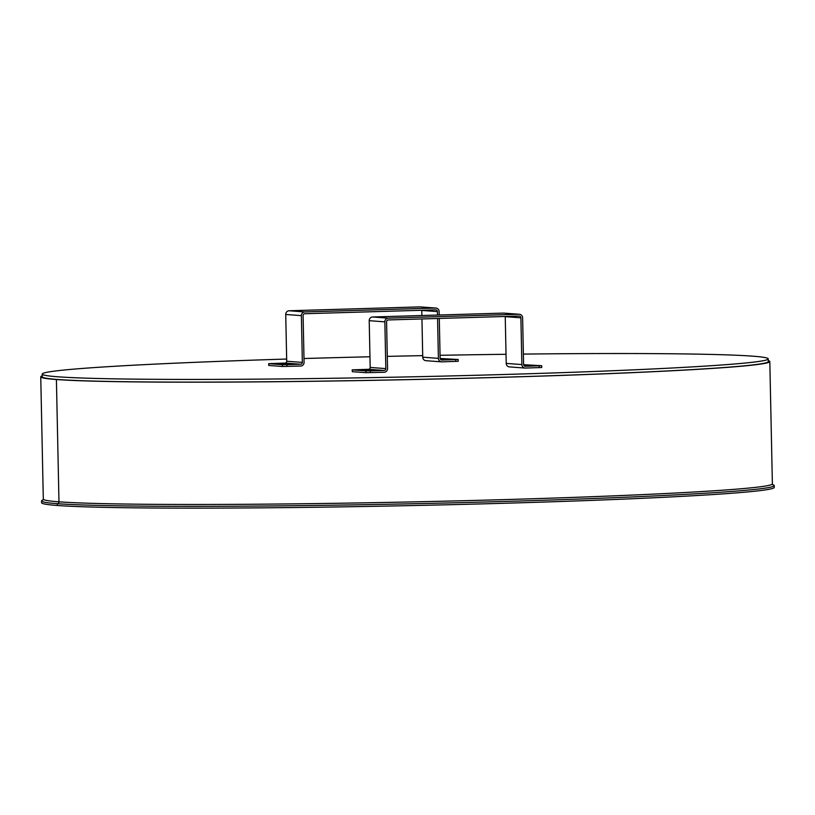 <?xml version="1.0" encoding="UTF-8"?>
<svg xmlns="http://www.w3.org/2000/svg" width="815" height="815" viewBox="0 0 815 815"><rect width="100%" height="100%" fill="white"/><g stroke="black" fill="none" stroke-linecap="round" stroke-linejoin="round"><path stroke-width="1.22" d="M523.373 354.087A363.082 10.483 178.8 0 1 768.229 358.875A363.082 10.483 178.8 0 1 510.485 374.309A363.082 10.483 178.8 0 1 42.227 374.075A363.082 10.483 178.8 0 1 286.666 359.048M304.005 358.529A363.082 10.483 178.8 0 1 369.959 356.776M387.298 356.379A363.082 10.483 178.8 0 1 422.71 355.635M440.049 355.309A363.082 10.483 178.8 0 1 506.023 354.291M768.229 358.875L768.28 361.565A363.082 10.483 178.8 0 1 510.536 377.009A363.082 10.483 178.8 0 1 42.278 376.774L42.227 374.075M772.651 484.66A366.414 10.575 178.8 0 1 774.209 485.597A366.414 10.575 178.8 0 1 461.687 502.611A366.414 10.575 178.8 0 1 57.295 503.68A1.803 1.722 94.3 0 0 58.975 501.826L56.408 379.525L58.975 501.826A1.803 1.722 -85.7 0 1 57.295 503.68L57.325 505.473L57.284 503.68A366.414 10.575 178.8 0 1 41.555 500.94A366.414 10.575 178.8 0 1 43.073 499.941M774.209 485.597L774.25 487.39A366.414 10.575 178.8 0 1 461.728 504.414A366.414 10.575 178.8 0 1 57.325 505.473L57.325 505.473A366.414 10.575 178.8 0 1 41.585 502.743L41.555 500.94M768.26 360.607A364.611 10.524 178.8 0 1 769.818 361.534A364.611 10.524 178.8 0 1 458.825 378.466A364.611 10.524 178.8 0 1 56.408 379.525L57.875 379.484L56.408 379.525A364.611 10.524 178.8 0 1 40.75 376.805A364.611 10.524 178.8 0 1 42.258 375.817M523.811 365.354L531.085 365.324L523.974 365.609M372.455 369.99L362.767 370.234L372.455 369.99M352.365 371.681L352.172 369.857L352.365 371.681L365.925 372.689L384.191 372.261A3.596 3.443 94.3 0 0 387.553 368.563L386.575 321.793A1.803 1.722 -85.7 0 1 388.266 319.949L519.135 316.067A1.803 1.722 94.3 0 1 520.887 317.809L505.239 316.648A1.803 1.722 94.3 0 0 505.229 316.475M370.418 372.669L370.377 370.866L365.884 370.896L365.925 372.689M352.325 369.888L365.884 370.896M370.377 370.866L384.15 370.458A1.803 1.722 94.3 0 0 385.831 368.614L384.853 321.854L369.205 320.682A3.596 3.443 -85.7 0 1 372.577 316.984L388.225 318.145A3.596 3.443 94.3 0 0 384.853 321.854M352.172 369.857L368.502 369.297A1.803 1.722 94.3 0 0 370.183 367.443L369.205 320.682M525.043 368.064L509.395 366.893A3.596 3.443 -85.7 0 1 506.217 363.409L521.875 364.57A3.596 3.443 94.3 0 0 525.39 368.064L541.72 367.504L541.68 365.711L525.349 366.271A1.803 1.722 -85.7 0 1 523.597 364.519L522.609 317.758A3.596 3.443 94.3 0 0 519.094 314.264L503.446 313.103A3.596 3.443 -85.7 0 1 503.782 313.113L519.44 314.274M523.607 364.692L541.68 365.711M506.217 363.409L505.239 316.648M521.875 364.57L520.887 317.809M503.446 313.103L372.577 316.984M388.225 318.145L519.094 314.264M440.334 359.14L447.608 359.12L440.497 359.395M288.979 363.785L279.29 364.03L288.979 363.785M268.889 365.466L268.695 363.643L268.726 365.446L282.448 366.485L300.715 366.047A3.596 3.443 94.3 0 0 304.077 362.349L303.099 315.588A1.803 1.722 -85.7 0 1 304.79 313.734L435.658 309.853A1.803 1.722 94.3 0 1 437.411 311.595L421.763 310.434A1.803 1.722 94.3 0 0 421.752 310.26M286.941 366.455L286.9 364.662L282.408 364.682L282.448 366.485M268.848 363.673L282.408 364.682M286.9 364.662L300.674 364.244A1.803 1.722 94.3 0 0 302.355 362.4L301.377 315.639L285.729 314.478A3.596 3.443 -85.7 0 1 289.101 310.77L304.749 311.941A3.596 3.443 94.3 0 0 301.377 315.639M268.695 363.643L285.026 363.082A1.803 1.722 94.3 0 0 286.707 361.239L285.729 314.478M441.567 361.85L425.919 360.688A3.596 3.443 -85.7 0 1 422.74 357.194L438.399 358.366A3.596 3.443 94.3 0 0 441.913 361.86L458.244 361.289L458.203 359.497L441.873 360.057A1.803 1.722 -85.7 0 1 440.12 358.315L439.285 318.431M440.131 358.478L458.203 359.497M422.74 357.194L421.946 318.95M421.875 315.517L421.763 310.434M438.399 358.366L437.563 318.482M437.492 315.059L437.411 311.595M419.97 306.888A3.596 3.443 -85.7 0 1 420.306 306.898L435.964 308.06A3.596 3.443 94.3 0 0 435.618 308.05L419.97 306.888L289.101 310.77M439.214 315.008L439.132 311.544A3.596 3.443 94.3 0 0 435.964 308.06M304.749 311.941L435.618 308.05M769.818 361.534L772.375 483.835A364.611 10.524 178.8 0 1 461.382 500.767A364.611 10.524 178.8 0 1 58.975 501.826A364.611 10.524 178.8 0 1 43.307 499.106L42.879 500.155M384.15 370.458L368.502 369.297M539.133 365.864L539.163 367.657M370.183 367.443L385.831 368.614M300.674 364.244L285.026 363.082M455.656 359.649L455.687 361.442M286.707 361.239L302.355 362.4M40.75 376.805L43.307 499.106M772.854 484.864L772.375 483.835"/></g></svg>
